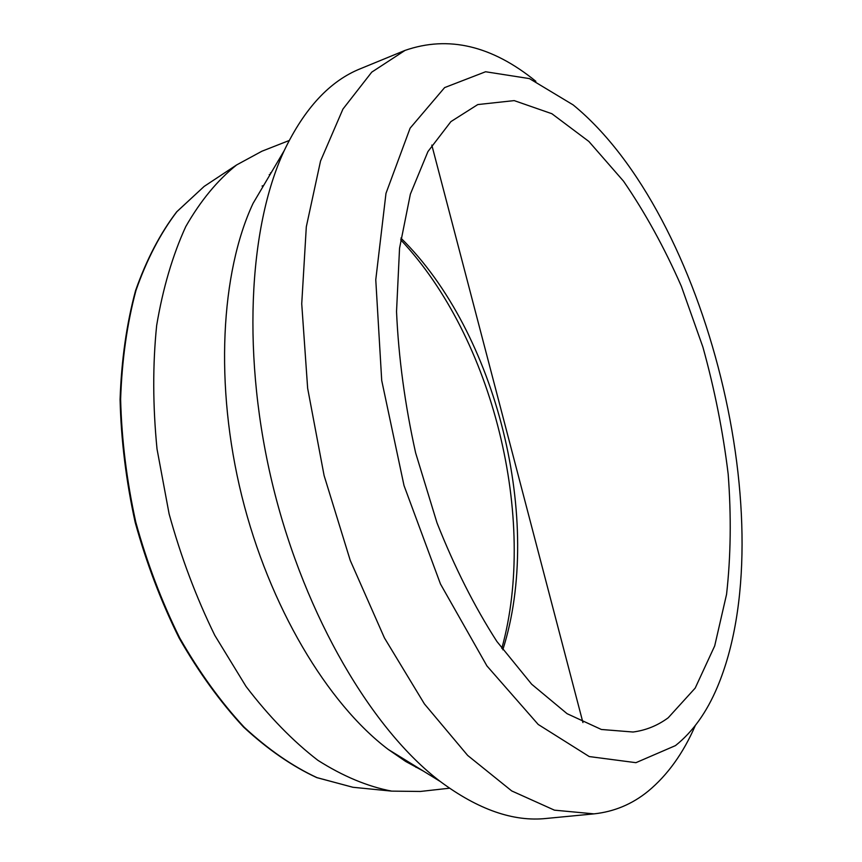 <?xml version="1.0" encoding="UTF-8"?>
<svg xmlns="http://www.w3.org/2000/svg" width="862" height="862" viewBox="0 0 862 862"><rect width="100%" height="100%" fill="white"/><g stroke="black" fill="none" stroke-linecap="round" stroke-linejoin="round"><path stroke-width="1.29" d="M502.805 649.797C543.75 521.629 496.9 332.344 400.884 238.074M269.246 174.587L270.086 174.566M400.647 239.765C493.01 337.699 537.813 518.708 501.803 648.418M416.734 766.997L415.98 767.363M668.212 717.777L695.192 688.091L714.695 645.918L726.558 594.349C730.825 556.346 731.364 516.263 728.174 474.111C723.002 431.496 714.576 389.139 702.886 347.03L681.357 286.303C664.397 247.653 645.121 212.612 623.528 181.182L588.875 141.465L551.895 113.73L514.183 100.606L477.774 104.571L450.901 121.617L427.94 151.572L410.366 194.155L399.548 248.224L396.531 311.57C398.556 357.482 404.924 404.59 415.635 452.895L436.991 522.825C454.586 567.239 474.553 606.783 496.878 641.457L531.671 684.223L567.088 713.693L601.364 729.478L633.074 732.021C645.918 730.319 657.631 725.578 668.212 717.777M449.447 788.213L420.354 791.456L391.65 791.122C367.568 786.521 342.979 776.253 317.884 760.316C292.886 741.083 268.944 716.473 246.047 686.475L214.767 635.305C196.159 597.28 180.945 556.82 169.114 513.924L157.024 449.027C152.768 405.786 152.649 364.572 156.668 325.405C162.929 288.188 172.637 255.249 185.772 226.577C200.534 200.781 217.493 180.233 236.651 164.922L261.876 151.238L289.136 140.528M535.852 81.308C492.008 45.643 448.412 35.331 405.054 50.395L371.748 72.139L342.947 109.065L320.535 161.032L306.312 226.781L301.732 303.79L307.648 388.288L324.101 475.555L350.252 560.429L384.441 637.934L424.406 703.909L467.667 755.435L511.726 790.939L554.428 810.161L594.026 813.868C614.218 811.692 632.245 804.149 648.116 791.219C667.544 775.143 683.275 753.237 695.311 725.513M675.463 745.608L635.93 762.676L589.242 756.567L538.2 724.457L486.933 665.927L440.482 584.016L404.019 485.565L381.715 380.476L375.767 279.773L385.982 193.357L410.107 128.179L444.62 87.59L485.597 71.751L529.44 78.604L573.144 104.905C707.196 214.53 784.722 527.749 717.292 687.24C706.678 712.378 692.736 731.838 675.463 745.608M405.054 50.395L360.618 68.637C330.049 80.812 304.555 108.181 284.148 150.753C248.213 227.859 241.457 358.711 273.459 488.097C305.504 617.461 372.524 730.049 440.277 781.5C478.184 809.633 513.493 821.949 546.217 818.458L594.026 813.868M423.22 770.994L405.776 761.512L388.245 749.444C327.474 703.478 269.213 606.6 241.78 495.93C214.422 385.249 220.758 272.381 253.072 203.367L273.965 168.004M431.808 145.085L582.938 722.572M270.42 172.896L270.614 173.661M360.672 788.04L352.914 787.275L316.979 777.632C292.39 766.21 268.114 749.39 244.129 727.151C220.758 701.937 199.294 672.22 179.749 638.031C161.754 601.741 147.1 563.123 135.787 522.167C126.692 480.673 121.639 439.674 120.626 399.181C121.973 359.82 127.091 323.53 136.002 290.311C146.842 259.462 160.472 233.257 176.893 211.686L204.175 186.397L210.684 182.097M263.653 185.449L262.059 186.052M405.97 760.37L404.267 760.575M391.65 791.122L352.914 787.275L316.763 777.61C292.046 766.178 267.673 749.347 243.623 727.119C220.198 701.916 198.702 672.231 179.145 638.063C161.14 601.816 146.475 563.231 135.172 522.329C126.089 480.867 121.057 439.9 120.077 399.44C121.445 360.09 126.606 323.81 135.571 290.58C146.465 259.699 160.181 233.451 176.71 211.804L204.175 186.397L236.651 164.922M388.245 749.444L440.277 781.5M253.072 203.367L284.148 150.753"/></g></svg>
